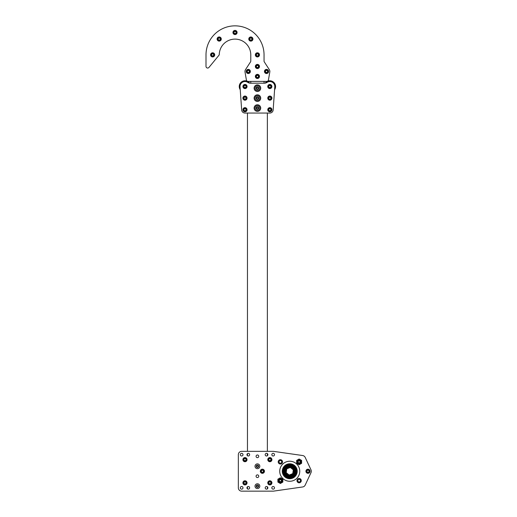 <?xml version="1.0" encoding="UTF-8"?>
<svg xmlns="http://www.w3.org/2000/svg" width="517" height="517" viewBox="0 0 517 517"><rect width="100%" height="100%" fill="white"/><g stroke="black" fill="none" stroke-linecap="round" stroke-linejoin="round"><path stroke-width="0.78" d="M273.163 451.347L267.36 451.347L267.36 113.049L269.848 113.049A3.315 3.315 0 0 0 273.157 109.959L274.585 89.732A5.745 5.745 0 0 0 273.874 82.442A5.745 5.745 0 0 0 265.189 83.121A4.976 4.976 0 0 1 264.323 83.198L250.499 83.198A4.976 4.976 0 0 1 249.64 83.121A5.745 5.745 0 0 0 241.697 81.815A5.745 5.745 0 0 0 240.237 89.732L241.665 109.959A3.315 3.315 0 0 0 244.974 113.049L247.462 113.049L247.462 451.347L241.659 451.347A3.315 3.315 0 0 0 238.343 454.669L238.343 487.835A3.315 3.315 0 0 0 241.659 491.15L273.163 491.15A3.315 3.315 0 0 0 273.635 491.118L302.658 486.969A3.315 3.315 0 0 0 305.192 485.088L310.995 472.654A3.315 3.315 0 0 0 310.995 469.85L305.192 457.409A3.315 3.315 0 0 0 302.658 455.529L273.635 451.38A3.315 3.315 0 0 0 273.163 451.347L241.659 451.347M247.462 453.622L247.462 455.71M247.462 486.788L247.462 488.875M267.36 453.622L267.36 455.71M267.36 486.788L267.36 488.875M246.396 80.025L245.019 72.018L246.396 80.025A1.661 1.661 0 0 0 248.031 81.402L266.791 81.402L264.045 81.402L264.045 83.198M248.031 81.402L250.777 81.402L250.777 83.198M266.791 81.402A1.661 1.661 0 0 0 268.426 80.025L269.803 72.018L268.426 80.025M245.019 72.018A3.315 3.315 0 0 1 245.504 69.653L250.512 61.917A1.661 1.661 0 0 0 250.777 61.012L250.777 54.873A15.756 15.756 0 0 0 235.3 39.118A15.756 15.756 0 0 0 219.279 54.324A1.661 1.661 0 0 1 218.904 55.319L208.946 67.443A1.661 1.661 0 0 1 206.005 66.389L206.005 54.873A29.023 29.023 0 0 1 235.022 25.85A29.023 29.023 0 0 1 264.045 54.873L264.045 61.012A1.661 1.661 0 0 0 264.31 61.917L269.318 69.653A3.315 3.315 0 0 1 269.803 72.018M264.045 61.012A1.661 1.661 0 0 0 264.31 61.917L269.318 69.653M206.005 66.389L206.005 54.873M218.904 55.319L208.946 67.443M250.777 54.873A15.756 15.756 0 0 0 235.3 39.118A15.756 15.756 0 0 0 219.279 54.324M250.777 61.012A1.661 1.661 0 0 1 250.512 61.917M248.289 70.26L249.33 70.855L249.33 72.05L248.289 72.651L247.255 72.05L247.255 70.855L248.289 70.26M250.112 71.456A1.822 1.822 0 0 0 247.378 69.879A1.822 1.822 0 0 0 247.378 73.033A1.822 1.822 0 0 0 250.112 71.456M250.364 71.456A2.074 2.074 0 0 0 247.255 69.659A2.074 2.074 0 0 0 247.255 73.252A2.074 2.074 0 0 0 250.364 71.456M248.806 72.354A1.034 1.034 0 0 0 248.806 70.558A1.034 1.034 0 0 0 247.255 71.456A1.034 1.034 0 0 0 248.806 72.354M257.414 75.23L258.448 75.831L258.448 77.027L257.414 77.628L256.374 77.027L256.374 75.831L257.414 75.23M259.23 76.432A1.822 1.822 0 0 0 256.503 74.855A1.822 1.822 0 0 0 256.503 78.009A1.822 1.822 0 0 0 259.23 76.432M259.482 76.432A2.074 2.074 0 0 0 256.374 74.635A2.074 2.074 0 0 0 256.374 78.222A2.074 2.074 0 0 0 259.482 76.432M257.931 77.33A1.034 1.034 0 0 0 257.931 75.534A1.034 1.034 0 0 0 256.374 76.432A1.034 1.034 0 0 0 257.931 77.33M257.414 65.284L258.448 65.879L258.448 67.081L257.414 67.675L256.374 67.081L256.374 65.879L257.414 65.284M259.23 66.48A1.822 1.822 0 0 0 256.503 64.903A1.822 1.822 0 0 0 256.503 68.057A1.822 1.822 0 0 0 259.23 66.48M259.482 66.48A2.074 2.074 0 0 0 256.374 64.683A2.074 2.074 0 0 0 256.374 68.276A2.074 2.074 0 0 0 259.482 66.48M257.931 67.378A1.034 1.034 0 0 0 257.931 65.581A1.034 1.034 0 0 0 256.374 66.48A1.034 1.034 0 0 0 257.931 67.378M266.533 70.26L267.567 70.855L267.567 72.05L266.533 72.651L265.499 72.05L265.499 70.855L266.533 70.26M268.355 71.456A1.822 1.822 0 0 0 265.622 69.879A1.822 1.822 0 0 0 265.622 73.033A1.822 1.822 0 0 0 268.355 71.456M268.607 71.456A2.074 2.074 0 0 0 265.499 69.659A2.074 2.074 0 0 0 265.499 73.252A2.074 2.074 0 0 0 268.607 71.456M267.05 72.354A1.034 1.034 0 0 0 267.05 70.558A1.034 1.034 0 0 0 265.499 71.456A1.034 1.034 0 0 0 267.05 72.354M257.414 53.671L258.448 54.272L258.448 55.468L257.414 56.069L256.374 55.468L256.374 54.272L257.414 53.671M259.23 54.873A1.822 1.822 0 0 0 256.503 53.296A1.822 1.822 0 0 0 256.503 56.45A1.822 1.822 0 0 0 259.23 54.873M259.482 54.873A2.074 2.074 0 0 0 256.374 53.077A2.074 2.074 0 0 0 256.374 56.663A2.074 2.074 0 0 0 259.482 54.873M257.931 55.771A1.034 1.034 0 0 0 257.931 53.975A1.034 1.034 0 0 0 256.374 54.873A1.034 1.034 0 0 0 257.931 55.771M250.855 37.844L251.889 38.439L251.889 39.641L250.855 40.236L249.821 39.641L249.821 38.439L250.855 37.844M252.677 39.04A1.822 1.822 0 0 0 249.944 37.463A1.822 1.822 0 0 0 249.944 40.617A1.822 1.822 0 0 0 252.677 39.04M252.929 39.04A2.074 2.074 0 0 0 249.821 37.243A2.074 2.074 0 0 0 249.821 40.837A2.074 2.074 0 0 0 252.929 39.04M251.372 39.938A1.034 1.034 0 0 0 251.372 38.142A1.034 1.034 0 0 0 249.821 39.04A1.034 1.034 0 0 0 251.372 39.938M235.022 31.285L236.062 31.886L236.062 33.082L235.022 33.683L233.988 33.082L233.988 31.886L235.022 31.285M236.844 32.481A1.822 1.822 0 0 0 234.111 30.904A1.822 1.822 0 0 0 234.111 34.057A1.822 1.822 0 0 0 236.844 32.481M237.096 32.481A2.074 2.074 0 0 0 233.988 30.69A2.074 2.074 0 0 0 233.988 34.277A2.074 2.074 0 0 0 237.096 32.481M235.545 33.379A1.034 1.034 0 0 0 235.545 31.589A1.034 1.034 0 0 0 233.988 32.481A1.034 1.034 0 0 0 235.545 33.379M219.195 37.844L220.229 38.439L220.229 39.641L219.195 40.236L218.155 39.641L218.155 38.439L219.195 37.844M221.017 39.04A1.822 1.822 0 0 0 218.284 37.463A1.822 1.822 0 0 0 218.284 40.617A1.822 1.822 0 0 0 221.017 39.04M221.27 39.04A2.074 2.074 0 0 0 218.155 37.243A2.074 2.074 0 0 0 218.155 40.837A2.074 2.074 0 0 0 221.27 39.04M219.712 39.938A1.034 1.034 0 0 0 219.712 38.142A1.034 1.034 0 0 0 218.155 39.04A1.034 1.034 0 0 0 219.712 39.938M212.636 53.671L213.676 54.272L213.676 55.468L212.636 56.069L211.602 55.468L211.602 54.272L212.636 53.671M214.458 54.873A1.822 1.822 0 0 0 211.724 53.296A1.822 1.822 0 0 0 211.724 56.45A1.822 1.822 0 0 0 214.458 54.873M214.71 54.873A2.074 2.074 0 0 0 211.602 53.077A2.074 2.074 0 0 0 211.602 56.663A2.074 2.074 0 0 0 214.71 54.873M213.153 55.771A1.034 1.034 0 0 0 213.153 53.975A1.034 1.034 0 0 0 211.602 54.873A1.034 1.034 0 0 0 213.153 55.771M250.499 83.198A4.976 4.976 0 0 1 247.753 82.365A4.976 4.976 0 0 0 240.037 86.862L241.665 109.959M244.974 113.049L269.848 113.049M273.157 109.959L274.786 86.862A4.976 4.976 0 0 0 267.076 82.365A4.976 4.976 0 0 1 264.323 83.198M244.974 108.531L246.008 109.132L246.008 110.328L244.974 110.929L243.94 110.328L243.94 109.132L244.974 108.531M246.796 109.727A1.822 1.822 0 0 0 244.063 108.15A1.822 1.822 0 0 0 244.063 111.304A1.822 1.822 0 0 0 246.796 109.727M247.048 109.727A2.074 2.074 0 0 0 243.94 107.937A2.074 2.074 0 0 0 243.94 111.523A2.074 2.074 0 0 0 247.048 109.727M245.491 110.625A1.034 1.034 0 0 0 245.491 108.829A1.034 1.034 0 0 0 243.94 109.727A1.034 1.034 0 0 0 245.491 110.625M243.985 98.799L243.895 97.603L244.884 96.925L245.963 97.448L246.053 98.637L245.064 99.316L243.985 98.799M243.946 96.621A1.822 1.822 0 0 0 244.186 99.762A1.822 1.822 0 0 0 246.79 97.984A1.822 1.822 0 0 0 243.946 96.621M243.804 96.408A2.074 2.074 0 0 0 244.076 99.988A2.074 2.074 0 0 0 247.042 97.965A2.074 2.074 0 0 0 243.804 96.408M245.42 97.183A1.034 1.034 0 0 0 243.94 98.198A1.034 1.034 0 0 0 245.562 98.98A1.034 1.034 0 0 0 245.42 97.183M245 85.318L246.034 85.912L246.034 87.108L245 87.709L243.966 87.108L243.966 85.912L245 85.318M246.822 86.513A1.822 1.822 0 0 0 244.089 84.937A1.822 1.822 0 0 0 244.089 88.09A1.822 1.822 0 0 0 246.822 86.513M247.074 86.513A2.074 2.074 0 0 0 243.966 84.717A2.074 2.074 0 0 0 243.966 88.31A2.074 2.074 0 0 0 247.074 86.513M245.517 87.412A1.034 1.034 0 0 0 245.517 85.615A1.034 1.034 0 0 0 243.966 86.513A1.034 1.034 0 0 0 245.517 87.412M269.822 85.318L270.863 85.912L270.863 87.108L269.822 87.709L268.788 87.108L268.788 85.912L269.822 85.318M271.645 86.513A1.822 1.822 0 0 0 268.911 84.937A1.822 1.822 0 0 0 268.911 88.09A1.822 1.822 0 0 0 271.645 86.513M271.897 86.513A2.074 2.074 0 0 0 268.788 84.717A2.074 2.074 0 0 0 268.788 88.31A2.074 2.074 0 0 0 271.897 86.513M270.339 87.412A1.034 1.034 0 0 0 270.339 85.615A1.034 1.034 0 0 0 268.788 86.513A1.034 1.034 0 0 0 270.339 87.412M269.848 96.925L270.889 97.519L270.889 98.721L269.848 99.316L268.814 98.721L268.814 97.519L269.848 96.925M271.671 98.12A1.822 1.822 0 0 0 268.937 96.543A1.822 1.822 0 0 0 268.937 99.697A1.822 1.822 0 0 0 271.671 98.12M271.923 98.12A2.074 2.074 0 0 0 268.814 96.324A2.074 2.074 0 0 0 268.814 99.917A2.074 2.074 0 0 0 271.923 98.12M270.365 99.018A1.034 1.034 0 0 0 270.365 97.222A1.034 1.034 0 0 0 268.814 98.12A1.034 1.034 0 0 0 270.365 99.018M269.848 108.531L270.889 109.132L270.889 110.328L269.848 110.929L268.814 110.328L268.814 109.132L269.848 108.531M271.671 109.727A1.822 1.822 0 0 0 268.937 108.15A1.822 1.822 0 0 0 268.937 111.304A1.822 1.822 0 0 0 271.671 109.727M271.923 109.727A2.074 2.074 0 0 0 268.814 107.937A2.074 2.074 0 0 0 268.814 111.523A2.074 2.074 0 0 0 271.923 109.727M270.365 110.625A1.034 1.034 0 0 0 270.365 108.829A1.034 1.034 0 0 0 268.814 109.727A1.034 1.034 0 0 0 270.365 110.625M274.611 89.344A5.564 5.564 0 0 0 273.745 82.571A5.564 5.564 0 0 0 265.46 83.063M258.261 89.098L258.571 88.672C259.424 85.79 254.448 87.205 256.69 89.202C259.004 88.918 259.172 88.161 257.188 86.927C254.881 87.399 257.052 90.792 258.448 88.892C258.157 86.578 257.401 86.41 256.173 88.394C256.639 90.701 260.032 88.53 258.132 87.14C255.818 87.425 255.65 88.181 257.634 89.409C259.941 88.943 257.77 85.551 256.38 87.451C256.665 89.764 257.421 89.932 258.655 87.948M258.448 88.892A1.26 1.26 0 0 0 257.518 86.914A1.26 1.26 0 0 0 256.27 88.704A1.26 1.26 0 0 0 258.448 88.892M259.372 89.544A2.398 2.398 0 0 0 257.615 85.783A2.398 2.398 0 0 0 255.243 89.183A2.398 2.398 0 0 0 259.372 89.544M257.007 87.302A0.956 0.956 0 0 0 256.865 88.956A0.956 0.956 0 0 0 258.364 88.252A0.956 0.956 0 0 0 257.007 87.302L256.458 88.09L256.865 88.956L257.815 89.04L258.364 88.252L257.957 87.386L257.007 87.302L256.458 88.09L256.865 88.956L257.815 89.04L258.364 88.252L257.957 87.386L257.007 87.302M257.414 84.866A3.302 3.302 0 0 1 260.271 89.822A3.302 3.302 0 0 1 254.551 89.822A3.302 3.302 0 0 1 257.414 84.866M257.905 99.283L257.867 99.296C260.523 97.887 256.025 95.328 256.167 98.327C256.613 100.647 260.032 98.508 258.145 97.093C255.825 97.358 255.65 98.114 257.621 99.361C259.935 98.921 257.796 95.503 256.387 97.39C256.645 99.703 257.408 99.878 258.655 97.913C258.209 95.6 254.791 97.732 256.678 99.148C258.998 98.883 259.172 98.127 257.201 96.879C254.887 97.319 257.027 100.737 258.435 98.85L258.429 98.863M257.867 99.296C260.523 97.887 256.025 95.328 256.167 98.327C256.613 100.647 260.032 98.508 258.145 97.093C255.825 97.358 255.65 98.114 257.621 99.361C259.935 98.921 257.796 95.503 256.387 97.39C256.645 99.703 257.408 99.878 258.655 97.913C258.209 95.6 254.791 97.732 256.678 99.148C258.998 98.883 259.172 98.127 257.201 96.879C254.887 97.319 257.027 100.737 258.435 98.85M257.621 99.361A1.26 1.26 0 0 0 258.384 97.319A1.26 1.26 0 0 0 256.232 97.681A1.26 1.26 0 0 0 257.621 99.361M257.809 100.485A2.398 2.398 0 0 0 259.256 96.595A2.398 2.398 0 0 0 255.165 97.28A2.398 2.398 0 0 0 257.809 100.485M257.744 97.222A0.956 0.956 0 0 0 256.471 98.282A0.956 0.956 0 0 0 258.022 98.857A0.956 0.956 0 0 0 257.744 97.222L256.8 97.383L256.471 98.282L257.078 99.018L258.022 98.857L258.358 97.965L257.744 97.222L256.8 97.383L256.471 98.282L257.078 99.018L258.022 98.857L258.358 97.965L257.744 97.222M257.414 94.818A3.302 3.302 0 0 1 260.271 99.775A3.302 3.302 0 0 1 254.551 99.775A3.302 3.302 0 0 1 257.414 94.818M258.655 107.853L258.674 108.098C258.371 105.106 254.306 108.299 257.136 109.3C259.172 108.163 259.036 107.394 256.736 107.006C254.778 108.311 258.073 110.638 258.642 108.35C257.498 106.315 256.736 106.444 256.348 108.744C257.653 110.709 259.973 107.413 257.686 106.845C255.657 107.982 255.786 108.744 258.086 109.139C260.051 107.827 256.755 105.507 256.18 107.794C257.324 109.83 258.086 109.694 258.474 107.4L258.474 107.4M258.642 108.35A1.26 1.26 0 0 0 257.039 106.87A1.26 1.26 0 0 0 256.555 108.997A1.26 1.26 0 0 0 258.642 108.35M259.747 108.596A2.398 2.398 0 0 0 256.697 105.785A2.398 2.398 0 0 0 255.786 109.83A2.398 2.398 0 0 0 259.747 108.596M256.71 107.42A0.956 0.956 0 0 0 257.201 109.003A0.956 0.956 0 0 0 258.326 107.788A0.956 0.956 0 0 0 256.71 107.42L256.497 108.357L257.201 109.003L258.119 108.719L258.326 107.788L257.621 107.135L256.71 107.42L256.497 108.357L257.201 109.003L258.119 108.719L258.326 107.788L257.621 107.135L256.71 107.42M257.414 104.77A3.302 3.302 0 0 1 260.271 109.72A3.302 3.302 0 0 1 254.551 109.72A3.302 3.302 0 0 1 257.414 104.77M256.522 87.283L256.154 88.168L256.522 89.06L257.634 89.409L256.522 89.06L256.154 88.168L256.522 87.283L257.414 86.908L258.306 87.283L257.414 86.908L256.522 87.283L256.154 88.168L256.522 89.06L257.634 89.409L256.522 89.06L256.154 88.168L256.522 87.283L257.414 86.908L258.526 87.586L257.414 86.908M258.196 99.109L258.506 98.753L258.196 99.109M256.322 97.493L256.322 97.493A1.26 1.26 0 0 0 256.193 98.45L256.161 98.288M256.574 107.129L256.173 107.833L256.574 107.129M256.154 107.995L256.367 108.777L256.154 107.995M256.471 108.906L257.175 109.307L256.471 108.906M258.358 107.232L257.647 106.832L258.358 107.232M257.485 106.812L256.703 107.025L257.485 106.812M257.337 109.326L258.119 109.113M249.362 83.063A5.564 5.564 0 0 0 241.853 81.925A5.564 5.564 0 0 0 240.211 89.344M248.289 486.497A1.331 1.331 0 0 0 247.139 488.5A1.331 1.331 0 0 0 249.446 488.5A1.331 1.331 0 0 0 248.289 486.497M248.289 456A1.331 1.331 0 0 0 249.446 453.997A1.331 1.331 0 0 0 247.139 453.997A1.331 1.331 0 0 0 248.289 456M257.414 477.559A1.331 1.331 0 0 0 258.565 475.556A1.331 1.331 0 0 0 256.258 475.556A1.331 1.331 0 0 0 257.414 477.559M257.414 454.992A1.331 1.331 0 0 0 256.258 456.989A1.331 1.331 0 0 0 258.565 456.989A1.331 1.331 0 0 0 257.414 454.992M299.13 482.788A2.158 2.158 0 0 0 300.997 479.55A2.158 2.158 0 0 0 297.262 479.55A2.158 2.158 0 0 0 299.13 482.788M289.753 481.269A10.017 10.017 0 0 0 298.425 466.244A10.017 10.017 0 0 0 281.074 466.244A10.017 10.017 0 0 0 289.753 481.269M241.659 456A1.331 1.331 0 0 0 242.809 453.997A1.331 1.331 0 0 0 240.502 453.997A1.331 1.331 0 0 0 241.659 456M241.659 489.166A1.331 1.331 0 0 0 242.809 487.169A1.331 1.331 0 0 0 240.502 487.169A1.331 1.331 0 0 0 241.659 489.166M273.163 456A1.331 1.331 0 0 0 274.32 453.997A1.331 1.331 0 0 0 272.013 453.997A1.331 1.331 0 0 0 273.163 456M273.163 489.166A1.331 1.331 0 0 0 274.32 487.169A1.331 1.331 0 0 0 272.013 487.169A1.331 1.331 0 0 0 273.163 489.166M280.369 464.027A2.158 2.158 0 0 0 282.237 460.789A2.158 2.158 0 0 0 278.501 460.789A2.158 2.158 0 0 0 280.369 464.027M266.533 453.331A1.331 1.331 0 0 0 265.376 455.335A1.331 1.331 0 0 0 267.69 455.335A1.331 1.331 0 0 0 266.533 453.331M266.533 489.166A1.331 1.331 0 0 0 267.69 487.169A1.331 1.331 0 0 0 265.376 487.169A1.331 1.331 0 0 0 266.533 489.166M256.303 466.735A1.196 1.196 0 0 0 258.364 467.006A1.196 1.196 0 0 0 257.569 465.087A1.196 1.196 0 0 0 256.303 466.735M256.826 467.032L256.464 466.153L257.046 465.39L257.996 465.513L258.364 466.399L257.776 467.161L256.826 467.032M255.198 467.194A2.398 2.398 0 0 0 259.314 467.73A2.398 2.398 0 0 0 257.724 463.898A2.398 2.398 0 0 0 255.198 467.194M258.067 466.78A0.827 0.827 0 0 0 257.518 465.455A0.827 0.827 0 0 0 256.645 466.592A0.827 0.827 0 0 0 258.067 466.78M256.303 486.633A1.196 1.196 0 0 0 258.364 486.904A1.196 1.196 0 0 0 257.569 484.985A1.196 1.196 0 0 0 256.303 486.633M256.826 486.936L256.464 486.051L257.046 485.289L257.996 485.418L258.364 486.297L257.776 487.059L256.826 486.936M255.198 487.092A2.398 2.398 0 0 0 259.314 487.634A2.398 2.398 0 0 0 257.724 483.802A2.398 2.398 0 0 0 255.198 487.092M258.067 486.678A0.827 0.827 0 0 0 257.518 485.353A0.827 0.827 0 0 0 256.645 486.491A0.827 0.827 0 0 0 258.067 486.678M299.13 463.458A1.59 1.59 0 0 0 300.72 461.868A1.59 1.59 0 0 0 299.13 460.279A1.59 1.59 0 0 0 297.54 461.868A1.59 1.59 0 0 0 299.13 463.458M297.889 464.02L296.642 463.303L296.642 461.868A2.488 2.488 0 0 1 300.377 459.716A2.488 2.488 0 0 1 301.618 461.868L301.618 463.303L299.13 464.744L297.889 464.02A2.488 2.488 0 0 1 296.642 461.868L296.642 460.434L299.13 458.999L301.618 460.434L301.618 461.868A2.488 2.488 0 0 1 297.889 464.02M241.659 491.15L247.462 491.15M267.36 491.15L273.163 491.15M273.635 491.118L302.658 486.969M305.192 485.088L310.995 472.654M310.995 469.85L305.192 457.409M302.658 455.529L273.635 451.38M238.343 454.669L238.343 487.835M293.805 466.121A6.534 6.534 0 0 1 292.163 477.327A6.534 6.534 0 0 1 283.284 470.302A6.534 6.534 0 0 1 293.805 466.121M293.966 465.914A6.799 6.799 0 0 1 292.26 477.566A6.799 6.799 0 0 1 283.025 470.263A6.799 6.799 0 0 1 293.966 465.914M294.212 465.604A7.199 7.199 0 0 1 292.409 477.941A7.199 7.199 0 0 1 282.631 470.205A7.199 7.199 0 0 1 294.212 465.604M294.38 465.397A7.464 7.464 0 0 1 292.506 478.186A7.464 7.464 0 0 1 282.366 470.166A7.464 7.464 0 0 1 294.38 465.397M293.307 469.837L290.302 467.458L286.748 468.874L286.192 472.661L289.197 475.039L292.751 473.624L293.307 469.837M286.082 472.706A3.949 3.949 0 0 1 292.195 468.156A3.949 3.949 0 0 1 292.105 474.419A3.949 3.949 0 0 1 286.082 472.706M292.674 467.549A4.718 4.718 0 0 1 291.491 475.634A4.718 4.718 0 0 1 285.087 470.567A4.718 4.718 0 0 1 292.674 467.549M292.855 467.323A5.008 5.008 0 0 1 291.601 475.905A5.008 5.008 0 0 1 284.796 470.522A5.008 5.008 0 0 1 292.855 467.323M293.268 466.799A5.674 5.674 0 0 1 291.84 476.519A5.674 5.674 0 0 1 284.137 470.425A5.674 5.674 0 0 1 293.268 466.799M293.52 466.476A6.081 6.081 0 0 1 291.995 476.9A6.081 6.081 0 0 1 283.73 470.367A6.081 6.081 0 0 1 293.52 466.476M299.13 479.298A1.331 1.331 0 0 1 300.287 481.295A1.331 1.331 0 0 1 297.973 481.295A1.331 1.331 0 0 1 299.13 479.298M280.369 460.537A1.331 1.331 0 0 1 281.526 462.534A1.331 1.331 0 0 1 279.212 462.534A1.331 1.331 0 0 1 280.369 460.537M279.109 480.629A1.26 1.26 0 0 1 280.996 479.537A1.26 1.26 0 0 1 280.996 481.721A1.26 1.26 0 0 1 279.109 480.629M279.354 480.629A1.015 1.015 0 0 1 280.873 479.75A1.015 1.015 0 0 1 280.873 481.508A1.015 1.015 0 0 1 279.354 480.629M280.369 482.219A1.59 1.59 0 0 0 281.959 480.629A1.59 1.59 0 0 0 280.369 479.046A1.59 1.59 0 0 0 278.779 480.629A1.59 1.59 0 0 0 280.369 482.219M279.122 482.788L277.881 482.07L277.881 480.629A2.488 2.488 0 0 1 281.61 478.477A2.488 2.488 0 0 1 282.857 480.629L282.857 482.07L280.369 483.505L279.122 482.788A2.488 2.488 0 0 1 277.881 480.629L277.881 479.194L280.369 477.76L282.857 479.194L282.857 480.629A2.488 2.488 0 0 1 279.122 482.788M297.87 461.868A1.26 1.26 0 0 1 299.763 460.776A1.26 1.26 0 0 1 299.763 462.961A1.26 1.26 0 0 1 297.87 461.868M298.115 461.868A1.015 1.015 0 0 1 299.64 460.99A1.015 1.015 0 0 1 299.64 462.747A1.015 1.015 0 0 1 298.115 461.868M244.974 458.443L246.008 459.044L246.008 460.24L244.974 460.841L243.94 460.24L243.94 459.044L244.974 458.443M246.796 459.639A1.822 1.822 0 0 0 244.063 458.062A1.822 1.822 0 0 0 244.063 461.216A1.822 1.822 0 0 0 246.796 459.639M247.048 459.639A2.074 2.074 0 0 0 243.94 457.849A2.074 2.074 0 0 0 243.94 461.435A2.074 2.074 0 0 0 247.048 459.639M245.491 460.537A1.034 1.034 0 0 0 245.491 458.741A1.034 1.034 0 0 0 243.94 459.639A1.034 1.034 0 0 0 245.491 460.537M269.848 458.443L270.889 459.044L270.889 460.24L269.848 460.841L268.814 460.24L268.814 459.044L269.848 458.443M271.671 459.639A1.822 1.822 0 0 0 268.937 458.062A1.822 1.822 0 0 0 268.937 461.216A1.822 1.822 0 0 0 271.671 459.639M271.923 459.639A2.074 2.074 0 0 0 268.814 457.849A2.074 2.074 0 0 0 268.814 461.435A2.074 2.074 0 0 0 271.923 459.639M270.365 460.537A1.034 1.034 0 0 0 270.365 458.741A1.034 1.034 0 0 0 268.814 459.639A1.034 1.034 0 0 0 270.365 460.537M269.848 481.663L270.889 482.258L270.889 483.46L269.848 484.054L268.814 483.46L268.814 482.258L269.848 481.663M271.671 482.859A1.822 1.822 0 0 0 268.937 481.282A1.822 1.822 0 0 0 268.937 484.435A1.822 1.822 0 0 0 271.671 482.859M271.923 482.859A2.074 2.074 0 0 0 268.814 481.062A2.074 2.074 0 0 0 268.814 484.655A2.074 2.074 0 0 0 271.923 482.859M270.365 483.757A1.034 1.034 0 0 0 270.365 481.96A1.034 1.034 0 0 0 268.814 482.859A1.034 1.034 0 0 0 270.365 483.757M244.974 481.663L246.008 482.258L246.008 483.46L244.974 484.054L243.94 483.46L243.94 482.258L244.974 481.663M246.796 482.859A1.822 1.822 0 0 0 244.063 481.282A1.822 1.822 0 0 0 244.063 484.435A1.822 1.822 0 0 0 246.796 482.859M247.048 482.859A2.074 2.074 0 0 0 243.94 481.062A2.074 2.074 0 0 0 243.94 484.655A2.074 2.074 0 0 0 247.048 482.859M245.491 483.757A1.034 1.034 0 0 0 245.491 481.96A1.034 1.034 0 0 0 243.94 482.859A1.034 1.034 0 0 0 245.491 483.757M307.99 470.05L309.03 470.651L309.03 471.847L307.99 472.448L306.956 471.847L306.956 470.651L307.99 470.05M309.812 471.252A1.822 1.822 0 0 0 307.079 469.675A1.822 1.822 0 0 0 307.079 472.829A1.822 1.822 0 0 0 309.812 471.252M310.064 471.252A2.074 2.074 0 0 0 306.956 469.455A2.074 2.074 0 0 0 306.956 473.042A2.074 2.074 0 0 0 310.064 471.252M308.507 472.15A1.034 1.034 0 0 0 308.507 470.354A1.034 1.034 0 0 0 306.956 471.252A1.034 1.034 0 0 0 308.507 472.15M262.384 470.05L263.424 470.651L263.424 471.847L262.384 472.448L261.35 471.847L261.35 470.651L262.384 470.05M264.206 471.252A1.822 1.822 0 0 0 261.479 469.675A1.822 1.822 0 0 0 261.479 472.829A1.822 1.822 0 0 0 264.206 471.252M264.458 471.252A2.074 2.074 0 0 0 261.35 469.455A2.074 2.074 0 0 0 261.35 473.042A2.074 2.074 0 0 0 264.458 471.252M262.907 472.15A1.034 1.034 0 0 0 262.907 470.354A1.034 1.034 0 0 0 261.35 471.252A1.034 1.034 0 0 0 262.907 472.15M299.13 459.762A2.107 2.107 0 0 1 300.959 462.922A2.107 2.107 0 0 1 297.307 462.922A2.107 2.107 0 0 1 299.13 459.762A2.107 2.107 0 0 1 300.959 462.922A2.107 2.107 0 0 1 297.307 462.922A2.107 2.107 0 0 1 299.13 459.762M293.882 466.024A6.669 6.669 0 0 1 292.208 477.443A6.669 6.669 0 0 1 283.154 470.283A6.669 6.669 0 0 1 293.882 466.024M280.369 478.522A2.107 2.107 0 0 1 282.192 481.682A2.107 2.107 0 0 1 278.547 481.682A2.107 2.107 0 0 1 280.369 478.522A2.107 2.107 0 0 1 282.192 481.682A2.107 2.107 0 0 1 278.547 481.682A2.107 2.107 0 0 1 280.369 478.522M293.785 466.153L290.328 464.777C285.229 465.41 282.896 467.917 283.329 472.286C284.227 475.873 286.521 477.689 290.224 477.734L294.852 475.285C296.997 471.943 296.642 468.9 293.785 466.153"/></g></svg>
